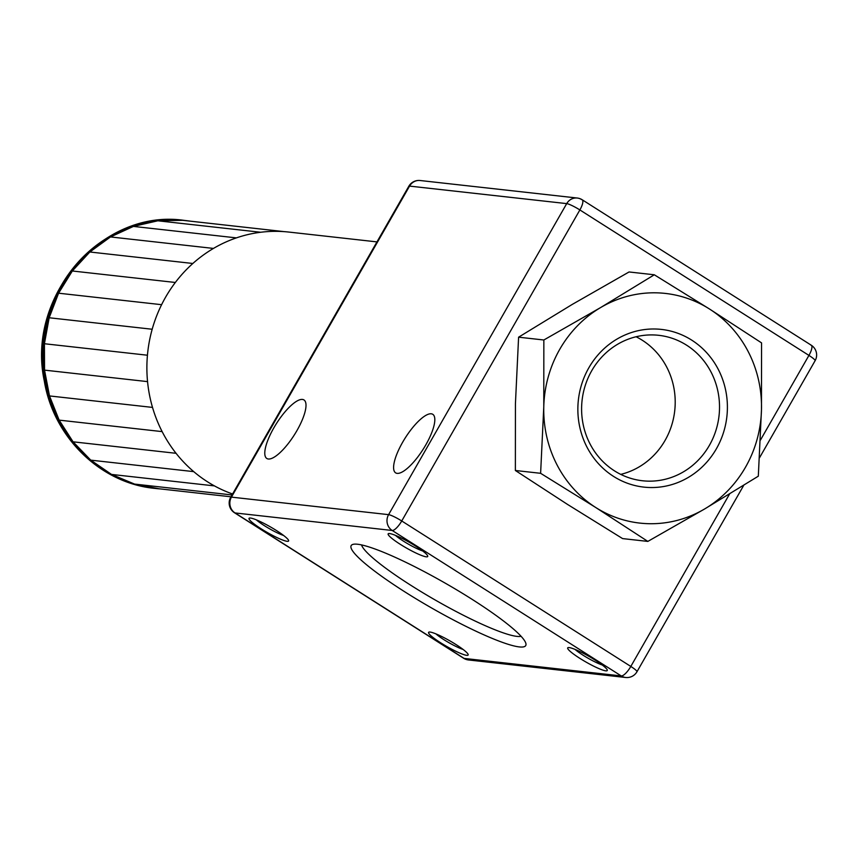 <?xml version="1.0" encoding="UTF-8"?>
<svg xmlns="http://www.w3.org/2000/svg" width="858" height="858" viewBox="0 0 858 858"><rect width="100%" height="100%" fill="white"/><g stroke="black" fill="none" stroke-linecap="round" stroke-linejoin="round"><path stroke-width="1.29" d="M190.251 221.16A134.803 126.93 96.4 0 0 185.8 220.581A134.803 126.93 96.4 0 0 64.918 281.724A134.803 126.93 96.4 0 0 155.931 488.513A134.803 126.93 96.4 0 0 160.392 488.931M230.974 496.793L158.998 488.77L134.556 484.084L111.519 474.42L90.755 460.145L73.069 441.816L59.148 420.13L49.507 395.935L44.541 370.13L44.423 343.736L49.174 317.76L58.591 293.2L72.329 270.989L89.854 251.995L110.489 236.937L133.44 226.405L157.84 220.796L182.733 220.324L284.384 231.66M232.025 494.948L134.556 484.084M214.457 485.896L111.519 474.42M193.726 471.632L90.755 460.145M176.062 453.303L73.069 441.816M162.141 431.617L59.148 420.13M152.52 407.411L49.507 395.935M147.555 381.617L44.541 370.13M147.437 355.223L44.423 343.736M152.177 329.247L49.174 317.76M161.594 304.687L58.591 293.2M175.332 282.475L72.329 270.989M192.846 263.481L89.854 251.995M213.46 248.423L110.489 236.937M236.39 237.881L133.44 226.405M260.693 232.261L157.84 220.796M376.952 241.892L288.856 232.068A134.803 126.93 96.4 0 0 150.075 337.773A134.803 126.93 96.4 0 0 232.582 493.983M729.568 494.004L630.812 666.441A11.551 3.529 122.4 0 1 621.256 675.932A11.551 10.875 96.4 0 0 625.664 677.488A11.551 11.551 0 0 0 636.968 671.75A11.551 1.63 -150.2 0 0 630.812 666.441L401.737 520.978A11.551 1.63 -150.2 0 0 388.588 514.65A11.551 10.875 96.4 0 0 392.192 530.469A11.551 3.529 -57.6 0 0 401.737 520.978L579.869 209.942A11.551 3.529 -57.6 0 0 582.196 199.764A11.551 11.551 0 0 0 577.284 198.037A11.551 10.875 96.4 0 0 566.709 203.614A11.551 1.63 29.8 0 1 579.869 209.942L808.933 355.405A11.551 1.63 29.8 0 1 815.1 360.725A11.551 11.551 0 0 0 811.271 345.227A11.551 3.529 122.4 0 1 808.933 355.405L760.392 440.175M468.511 659.963A11.551 10.875 -83.6 0 1 464.114 658.408A11.551 3.529 122.4 0 1 463.599 658.236A11.551 11.551 0 0 0 468.511 659.963L625.664 677.488M810.756 345.055A11.551 3.529 122.4 0 1 811.271 345.227L582.196 199.764M234.524 512.773A11.551 3.529 -57.6 0 0 235.038 512.945A11.551 10.875 -83.6 0 1 231.435 497.125A11.551 1.63 -150.2 0 0 230.695 497.275A11.551 11.551 0 0 0 234.524 512.773L463.599 658.236M581.681 199.592A11.551 10.875 96.4 0 0 577.284 198.037L420.13 180.512A11.551 11.551 0 0 0 408.826 186.25A11.551 1.63 29.8 0 1 409.556 186.1A11.551 10.875 -83.6 0 1 420.13 180.512M579.858 658.354A22.791 3.207 -150.2 0 0 607.282 670.012A22.791 3.207 -150.2 0 0 589.071 656.424A22.791 3.207 -150.2 0 0 568.135 647.597A22.791 3.207 -150.2 0 0 579.858 658.354M440.744 642.846A22.791 3.207 -150.2 0 0 468.157 654.504A22.791 3.207 -150.2 0 0 449.957 640.905A22.791 3.207 -150.2 0 0 429.011 632.089A22.791 3.207 -150.2 0 0 440.744 642.846M261.197 528.828A22.791 3.207 -150.2 0 0 288.62 540.497A22.791 3.207 -150.2 0 0 270.409 526.898A22.791 3.207 -150.2 0 0 249.463 518.071A22.791 3.207 -150.2 0 0 261.197 528.828M400.311 544.337A22.791 3.207 -150.2 0 0 427.734 556.005A22.791 3.207 -150.2 0 0 409.523 542.406A22.791 3.207 -150.2 0 0 388.588 533.579A22.791 3.207 -150.2 0 0 400.311 544.337M404.815 591.838A100.59 14.157 -150.2 0 0 525.847 643.328A100.59 14.157 -150.2 0 0 445.484 583.301A100.59 14.157 -150.2 0 0 353.056 544.358A100.59 14.157 -150.2 0 0 404.815 591.838M402.616 442.288A34.663 10.596 122.4 0 1 432.786 414.317A34.663 10.596 122.4 0 1 425.804 444.873A34.663 10.596 122.4 0 1 395.624 472.844A34.663 10.596 122.4 0 1 402.616 442.288M273.799 427.928A34.663 10.596 122.4 0 1 303.979 399.957A34.663 10.596 122.4 0 1 296.986 430.512A34.663 10.596 122.4 0 1 266.817 458.483A34.663 10.596 122.4 0 1 273.799 427.928M654.311 274.785L709.48 308.998A115.54 108.805 96.4 0 0 600.621 307.561L654.311 274.785L629.064 271.965L572.286 304.397L518.597 337.183L515.433 403.668L515.368 470.495L567.438 504.365L622.597 538.588L647.844 541.409L595.774 507.528A115.54 108.805 96.4 0 0 704.633 508.966A115.54 108.805 96.4 0 0 761.475 409.706A115.54 108.805 96.4 0 0 709.48 308.998L761.55 342.878L761.475 409.706L758.311 476.19L704.633 508.966L647.844 541.409M543.779 406.821L543.843 339.993L600.621 307.561A115.54 108.805 96.4 0 0 543.779 406.821A115.54 108.805 96.4 0 0 595.774 507.528L540.615 473.305L543.779 406.821M518.597 337.183L543.843 339.993M654.547 328.989A79.333 74.71 96.4 0 0 586.936 447.05A79.333 74.71 96.4 0 0 716.398 448.755A79.333 74.71 96.4 0 0 654.547 328.989M648.787 481.156A73.177 68.908 -83.6 0 1 642.46 480.759A73.177 68.908 -83.6 0 1 581.778 403.753A73.177 68.908 -83.6 0 1 652.337 334.92A73.177 68.908 -83.6 0 1 658.676 335.306A73.177 68.908 -83.6 0 1 719.347 412.312A73.177 68.908 -83.6 0 1 648.787 481.156M620.731 474.377A73.177 68.908 96.4 0 0 674.731 410.725A73.177 68.908 96.4 0 0 636.078 336.754M515.368 470.495L540.615 473.305M283.601 535.467A18.94 2.66 29.8 0 1 264.382 525.664A18.94 2.66 29.8 0 1 256.338 519.862M463.148 649.474A18.94 2.66 29.8 0 1 443.918 639.671A18.94 2.66 29.8 0 1 435.885 633.869M422.715 550.975A18.94 2.66 29.8 0 1 403.496 541.173A18.94 2.66 29.8 0 1 395.463 535.371M602.262 664.993A18.94 2.66 29.8 0 1 583.043 655.19A18.94 2.66 29.8 0 1 575.01 649.377M521.074 636.282A92.878 13.074 29.8 0 1 411.175 585.51A92.878 13.074 29.8 0 1 361.54 544.916M154.644 488.374A134.803 126.93 -83.6 0 1 63.631 281.574A134.803 126.93 -83.6 0 1 184.513 220.431C102.392 208.022 25.901 296.053 44.305 381.027C53.528 437.344 100.483 483.204 154.644 488.374L155.931 488.513M235.038 512.945L392.192 530.469L621.256 675.932L464.114 658.408L235.038 512.945M388.588 514.65L231.435 497.125L409.556 186.1L566.709 203.614L388.588 514.65M185.8 220.581L184.513 220.431M636.968 671.75L743.768 485.274M759.469 457.861L815.1 360.725M230.695 497.275L408.826 186.25"/></g></svg>
